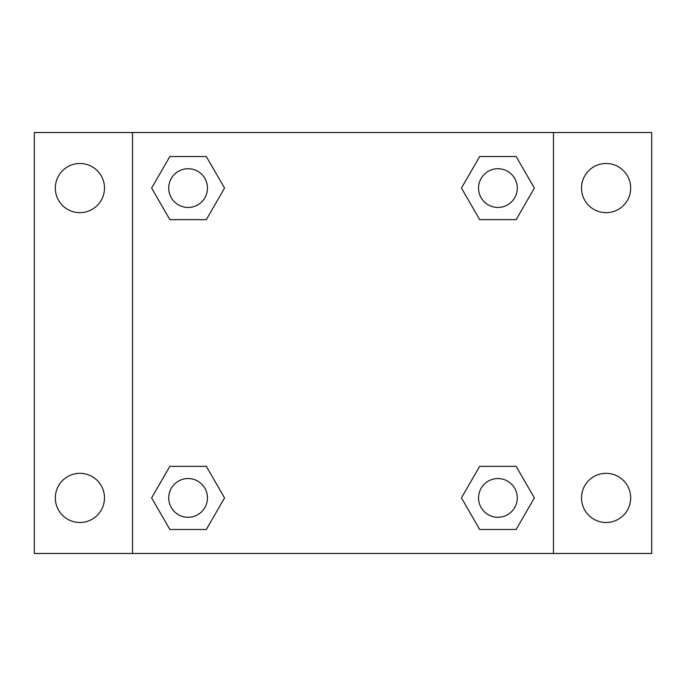 <?xml version="1.0" encoding="UTF-8"?>
<svg xmlns="http://www.w3.org/2000/svg" width="686" height="686" viewBox="0 0 686 686"><rect width="100%" height="100%" fill="white"/><g stroke="black" fill="none" stroke-linecap="round" stroke-linejoin="round"><path stroke-width="1.03" d="M79.902 522.492A24.585 24.585 0 0 0 101.194 485.619A24.585 24.585 0 0 0 58.61 485.619A24.585 24.585 0 0 0 79.902 522.492M606.098 522.492A24.585 24.585 0 0 0 627.39 485.619A24.585 24.585 0 0 0 584.806 485.619A24.585 24.585 0 0 0 606.098 522.492M606.098 212.669A24.585 24.585 0 0 0 627.39 175.796A24.585 24.585 0 0 0 584.806 175.796A24.585 24.585 0 0 0 606.098 212.669M79.902 212.669A24.585 24.585 0 0 0 101.194 175.796A24.585 24.585 0 0 0 58.61 175.796A24.585 24.585 0 0 0 79.902 212.669M651.7 553.473L34.3 553.473L34.3 132.527L651.7 132.527L651.7 553.473M169.862 466.343L206.315 466.343L224.545 497.907L206.315 529.481L169.862 529.481L151.632 497.907L169.862 466.343L206.315 466.343L169.862 466.343M479.685 156.519L516.138 156.519L534.368 188.093L516.138 219.657L479.685 219.657L461.455 188.093L479.685 156.519L516.138 156.519L479.685 156.519M132.527 553.473L132.527 132.527M553.473 132.527L553.473 553.473M169.862 156.519L206.315 156.519L224.545 188.093L206.315 219.657L169.862 219.657L151.632 188.093L169.862 156.519L206.315 156.519L169.862 156.519M479.685 466.343L516.138 466.343L534.368 497.907L516.138 529.481L479.685 529.481L461.455 497.907L479.685 466.343L516.138 466.343L479.685 466.343M516.138 529.481L479.685 529.481L516.138 529.481M517.278 497.907A19.362 19.362 0 0 0 488.226 481.143A19.362 19.362 0 0 0 488.226 514.68A19.362 19.362 0 0 0 517.278 497.907M206.315 529.481L169.862 529.481L206.315 529.481M207.455 497.907A19.362 19.362 0 0 0 178.403 481.143A19.362 19.362 0 0 0 178.403 514.68A19.362 19.362 0 0 0 207.455 497.907M516.138 219.657L479.685 219.657L516.138 219.657M517.278 188.093A19.362 19.362 0 0 0 488.226 171.32A19.362 19.362 0 0 0 488.226 204.857A19.362 19.362 0 0 0 517.278 188.093M206.315 219.657L169.862 219.657L206.315 219.657M207.455 188.093A19.362 19.362 0 0 0 178.403 171.32A19.362 19.362 0 0 0 178.403 204.857A19.362 19.362 0 0 0 207.455 188.093"/></g></svg>
